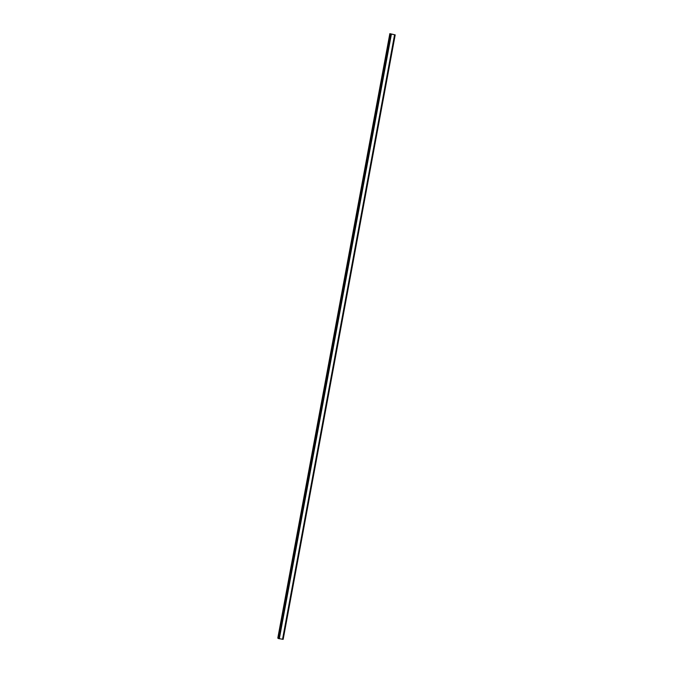 <?xml version="1.0" encoding="UTF-8"?>
<svg xmlns="http://www.w3.org/2000/svg" width="673" height="673" viewBox="0 0 673 673"><rect width="100%" height="100%" fill="white"/><g stroke="black" fill="none" stroke-linecap="round" stroke-linejoin="round"><path stroke-width="1.01" d="M393.335 34.474L392.645 34.281M392.393 34.298L391.871 34.197M392.317 34.222L391.694 34.113M395.085 34.878L389.835 33.65L395.202 34.887L283.097 639.35L395.194 34.887M278.378 638.509L390.407 34.045L278.378 638.509L283.055 639.342M389.835 33.65L277.798 638.113L278.412 638.332M391.282 34.289L279.253 638.753M391.35 34.306L279.32 638.77L391.366 34.306M394.563 34.853L282.534 639.316L394.571 34.853M394.622 34.853L282.593 639.316M389.97 33.743L277.932 638.206M390.096 33.785L278.067 638.248M390.449 34.079L278.42 638.542M390.559 34.104L278.529 638.568M390.609 34.113L278.572 638.576M278.698 638.61L390.727 34.146L278.681 638.601M390.836 34.172L278.807 638.643M394.933 34.87L282.904 639.333M395.017 34.878L282.98 639.342L395.017 34.87M395.127 34.878L283.097 639.35M395.202 34.887L283.165 639.35"/></g></svg>
